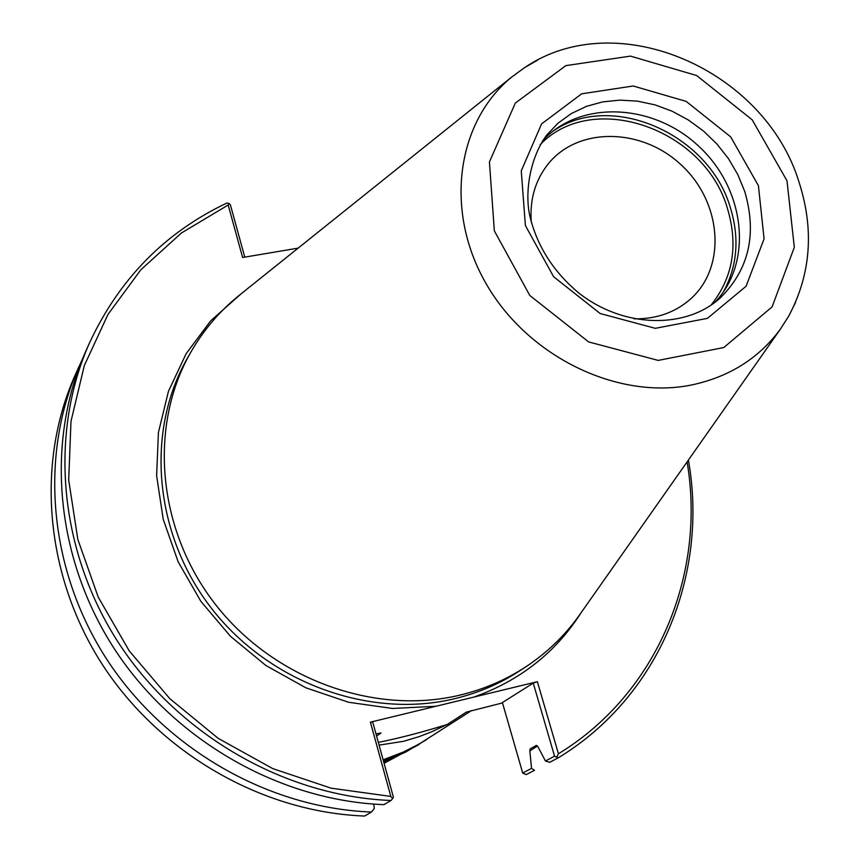 <?xml version="1.0" encoding="UTF-8"?>
<svg xmlns="http://www.w3.org/2000/svg" width="859" height="859" viewBox="0 0 859 859"><rect width="100%" height="100%" fill="white"/><g stroke="black" fill="none" stroke-linecap="round" stroke-linejoin="round"><path stroke-width="1.29" d="M376.586 736.088L381.02 732.985L375.995 733.908M502.504 702.909L466.34 712.122L447.346 724.416L431.916 731.685L419.117 736.635L403.483 741.317L379.077 745.129M383.125 759.85L403.397 752.022L419.417 743.873L471.548 710.586M378.325 742.391C399.703 738.085 422.703 732.093 447.346 724.416M580.995 612.886C555.59 652.636 519.856 680.715 473.792 697.1L537.38 681.692L533.246 683.109L502.397 702.555L522.712 773.036L526.234 774.614L534.502 770.276L531.528 768.375L522.712 773.036M370.401 722.161L390.824 796.433L392.649 798.602L393.422 797.227L372.72 722.022L370.401 722.161L436.007 706.259L392.574 708.471L348.636 702.275L305.879 687.812L265.968 665.553L230.48 636.326L200.823 601.268L178.124 561.743L163.231 519.341L156.617 475.703L158.421 432.496L168.439 391.339L186.135 353.683L210.713 320.804L241.175 293.767M384.08 763.297L419.525 744.152M383.887 762.599L417.904 745.204M383.672 761.836L405.673 752.097L426.923 739.374M383.382 760.773L405.029 751.84L425.269 740.447M531.302 222.277C529.595 199.782 535.189 180.369 548.074 164.058C578.118 126.445 642.21 127.701 681.584 165.282C721.56 202.219 726.832 266.097 691.184 298.449C675.711 312.332 656.684 319.129 634.125 318.839M533.246 683.109L554.56 756.199L545.454 761.01L537.809 746.546L536.392 745.376L530.25 748.78L529.842 750.927L531.528 768.375M545.454 761.01L549.685 762.32L558.21 757.842L554.56 756.199M556.922 756.736L558.436 753.783L537.38 681.692M392.649 798.602L390.995 800.491L383.962 804.647C279.4 800.652 173.905 740.34 114.301 648.76C54.901 557.008 45.463 441.58 85.696 351.449L89.551 342.805C119.304 278.992 165.046 232.424 226.765 203.1L228.881 203.347L228.183 205L242.614 257.496L298.137 248.133M390.995 800.491C285.446 796.411 178.855 735.444 118.606 642.929C58.552 550.222 48.974 433.698 89.551 342.805M390.824 796.433L331.026 788.154L272.743 768.601L218.261 738.396L169.781 698.635L129.237 650.886L98.205 597.069L77.815 539.345L68.699 479.998L70.986 421.329L84.343 365.483L107.987 314.426L140.801 269.823L181.389 233.014L228.183 205M687.103 461.895C706.098 574.241 657.586 693.32 558.436 753.783M373.783 804.088L374.299 808.566L371.442 812.034L364.635 816.05C262.833 812.292 160.354 753.805 102.511 664.791C44.872 575.616 35.81 463.237 75.087 375.233L82.367 359.223M688.403 460.048C708.793 574.478 659.626 696.434 558.21 757.842M244.772 257.131L230.373 204.818L228.881 203.347M473.792 697.1L436.007 706.259M371.442 812.034C268.674 808.19 165.132 749.059 106.666 659.143C48.405 569.055 39.213 455.603 78.824 366.847M542.663 140.683C580.19 99.601 653.581 103.241 699.129 146.599C745.258 189.334 753.493 262.36 714.849 302.389M795.574 302.368L788.906 315.822L780.487 328.986C759.055 358.149 729.57 376.779 692.032 384.886C617.728 400.305 527.759 356.71 486.054 283.567C443.92 210.595 456.698 121.667 511.985 76.848L524.602 67.614L537.841 59.99M581.253 612.51L578.526 616.386C564.17 636.283 546.582 653.098 525.794 666.842C506.005 679.791 484.261 689.176 460.574 694.963C375.147 715.88 273.946 679.48 215.566 604.586C157.079 529.745 148.371 426.15 190.795 352.244C203.196 330.629 218.884 312.032 237.836 296.441L241.54 293.477M380.387 733.006L381.02 732.985M537.487 746.02L529.842 750.927M525.794 666.842L520.071 670.589C500.4 683.474 478.785 692.794 455.259 698.56C370.347 719.37 269.855 683.259 211.905 608.891C153.847 534.577 145.235 431.669 187.412 358.182L190.795 352.244M540.171 144.634C592.796 89.454 704.691 128.818 727.412 208.361C738.472 245.298 733.017 277.554 711.059 305.106M552.337 131.652C610.158 90.549 708.643 133.295 730.214 207.18C739.749 237.922 737.419 266.247 723.257 292.157M546.678 135.131L558.006 123.202L571.353 113.549L586.364 106.387L602.653 101.888L619.801 100.127L637.378 101.126L654.955 104.852L672.092 111.198L688.392 120.002L703.467 131.03L716.932 144.022L728.475 158.668L737.827 174.613L744.732 191.482C757.198 234.077 749.005 269.597 720.132 298.03C686.126 329.104 624.085 328.471 579.052 293.198C553.271 271.777 536.8 245.76 529.638 215.147C524.774 191.836 529.896 157.906 546.678 135.131M758.422 185.673L764.081 238.845L746.095 286.23L707.408 318.367L655.267 328.321L600.151 313.514L553.583 276.695L525.386 225.541L521.263 170.866L541.578 123.9L581.65 93.824L633.19 85.986L686.169 101.394L730.665 136.839L758.422 185.673M786.994 180.787L794.317 247.306L772.101 306.878L723.75 347.551L658.187 360.404L588.63 341.925L529.81 295.464L494.344 230.856L489.426 161.954L515.325 103.069L565.856 65.617L630.474 56.114L696.649 75.538L752.205 119.83L786.994 180.787M524.613 67.636C617.288 4.563 764.961 70.073 799.02 182.087C814.321 229.546 810.939 274.118 788.884 315.811M511.975 76.827L237.836 296.441M780.498 328.997L578.526 616.386"/></g></svg>
